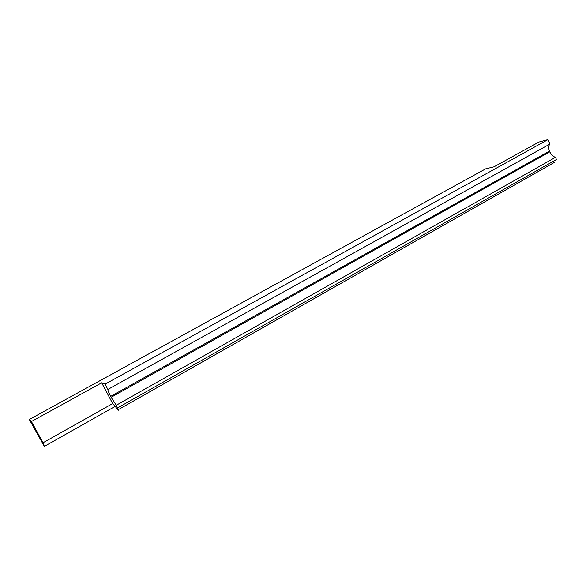 <?xml version="1.0" encoding="UTF-8"?>
<svg xmlns="http://www.w3.org/2000/svg" width="586" height="586" viewBox="0 0 586 586"><rect width="100%" height="100%" fill="white"/><g stroke="black" fill="none" stroke-linecap="round" stroke-linejoin="round"><path stroke-width="0.88" d="M101.686 382.819L31.41 421.51L29.3 419.503L485.677 168.841L494.013 166.798L538.995 142.024L548.013 139.614L549.895 144.053C548.459 145.709 548.328 148.053 549.492 151.078L549.815 151.833C551.192 154.799 553.089 156.63 555.506 157.319L116.248 405.263L118.416 410.215L112.68 403.571L101.686 382.819L105.077 384.145L548.013 139.614M115.369 406.281L44.353 446.386L43.042 442.76L31.41 421.51M43.042 442.76L112.68 403.571M44.353 446.386L29.3 419.503M549.815 151.833L111.128 397.293L116.248 405.263M111.128 397.293L110.651 396.392L549.492 151.078M105.077 384.145L107.875 389.441C107.875 390.518 108.798 392.84 110.651 396.392M117.639 407.893L556.436 159.524L555.506 157.319M118.416 409.577L554.305 162.432L553.206 161.355M107.875 389.441L549.895 144.053"/></g></svg>
